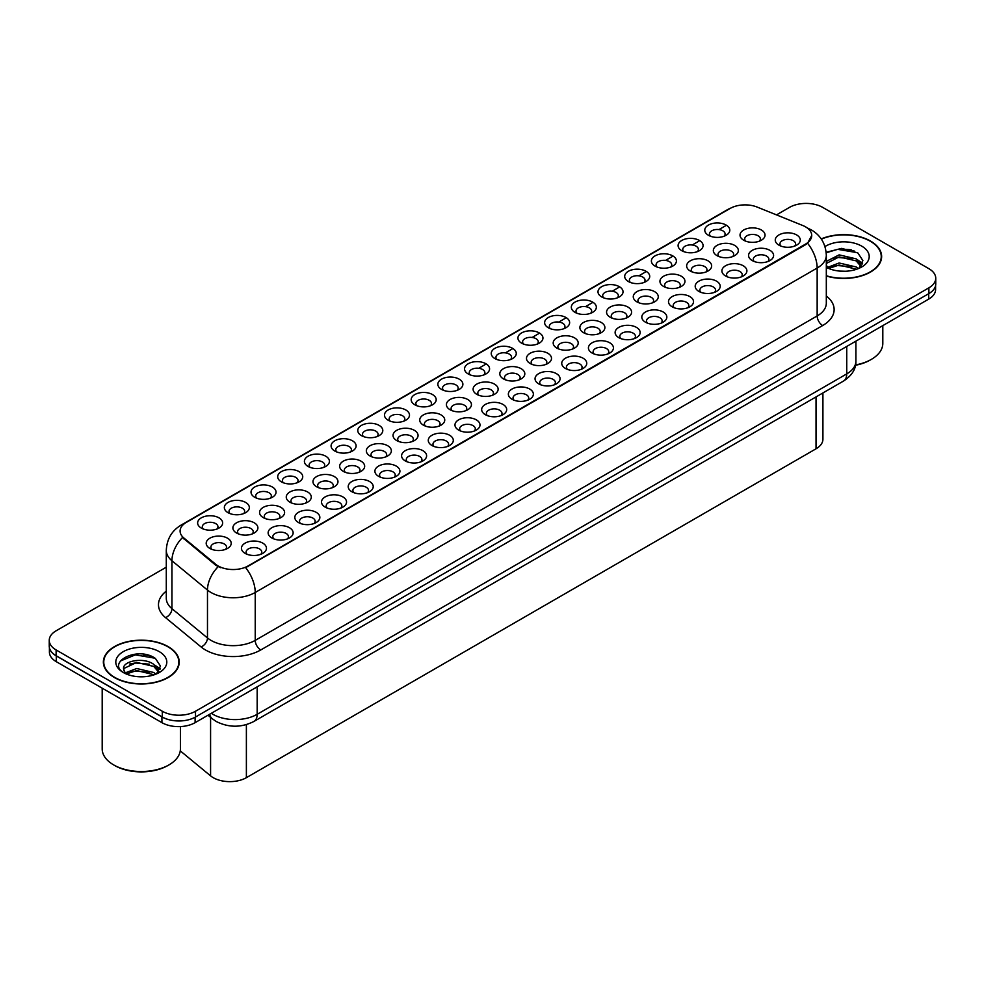 <?xml version="1.0" encoding="UTF-8"?>
<svg xmlns="http://www.w3.org/2000/svg" width="985" height="985" viewBox="0 0 985 985"><rect width="100%" height="100%" fill="white"/><g stroke="black" fill="none" stroke-linecap="round" stroke-linejoin="round"><path stroke-width="1.48" d="M441.514 389.383L441.514 389.383A12.509 7.227 180 0 1 441.514 379.163A12.509 7.227 180 0 1 459.219 379.163A12.509 7.227 180 0 1 459.219 389.383A12.509 7.227 180 0 1 441.514 389.383M457.163 390.343A7.818 4.519 0 0 0 458.185 388.102A7.818 4.519 0 0 0 455.895 384.913A7.818 4.519 0 0 0 447.375 383.928A7.818 4.519 0 0 0 442.548 388.102A7.818 4.519 0 0 0 443.57 390.343M414.833 404.786L414.833 404.786A12.509 7.227 180 0 1 414.833 394.566A12.509 7.227 180 0 1 432.526 394.566A12.509 7.227 180 0 1 432.526 404.786A12.509 7.227 180 0 1 414.833 404.786M430.47 405.746A7.818 4.519 0 0 0 431.504 403.518A7.818 4.519 0 0 0 429.214 400.316A7.818 4.519 0 0 0 420.681 399.344A7.818 4.519 0 0 0 415.855 403.518A7.818 4.519 0 0 0 416.877 405.746M388.139 420.201L388.139 420.201A12.509 7.227 180 0 1 388.139 409.982A12.509 7.227 180 0 1 405.832 409.982A12.509 7.227 180 0 1 405.832 420.201A12.509 7.227 180 0 1 388.139 420.201M403.788 421.161A7.818 4.519 0 0 0 404.81 418.921A7.818 4.519 0 0 0 402.52 415.732A7.818 4.519 0 0 0 393.988 414.747A7.818 4.519 0 0 0 389.161 418.921A7.818 4.519 0 0 0 390.195 421.161M308.059 466.434L308.059 466.434A12.509 7.227 180 0 1 308.059 456.215A12.509 7.227 180 0 1 325.764 456.215A12.509 7.227 180 0 1 325.764 466.434A12.509 7.227 180 0 1 308.059 466.434M323.708 467.382A7.818 4.519 0 0 0 324.73 465.154A7.818 4.519 0 0 0 322.44 461.965A7.818 4.519 0 0 0 313.919 460.98A7.818 4.519 0 0 0 309.093 465.154A7.818 4.519 0 0 0 310.115 467.382M281.365 481.837L281.365 481.837A12.509 7.227 180 0 1 281.365 471.618A12.509 7.227 180 0 1 299.071 471.618A12.509 7.227 180 0 1 299.071 481.837A12.509 7.227 180 0 1 281.365 481.837M297.014 482.798A7.818 4.519 0 0 0 298.036 480.569A7.818 4.519 0 0 0 295.746 477.368A7.818 4.519 0 0 0 287.226 476.395A7.818 4.519 0 0 0 282.399 480.569A7.818 4.519 0 0 0 283.421 482.798M254.684 497.253L254.684 497.253A12.509 7.227 180 0 1 254.684 487.033A12.509 7.227 180 0 1 272.377 487.033A12.509 7.227 180 0 1 272.377 497.253A12.509 7.227 180 0 1 254.684 497.253M270.321 498.213A7.818 4.519 0 0 0 271.355 495.972A7.818 4.519 0 0 0 269.065 492.783A7.818 4.519 0 0 0 260.532 491.798A7.818 4.519 0 0 0 255.706 495.972A7.818 4.519 0 0 0 256.728 498.213M227.991 512.656L227.991 512.656A12.509 7.227 180 0 1 227.991 502.448A12.509 7.227 180 0 1 245.684 502.448A12.509 7.227 180 0 1 245.684 512.656A12.509 7.227 180 0 1 227.991 512.656M243.627 513.616A7.818 4.519 0 0 0 244.662 511.387A7.818 4.519 0 0 0 242.372 508.186A7.818 4.519 0 0 0 233.839 507.213A7.818 4.519 0 0 0 229.012 511.387A7.818 4.519 0 0 0 230.047 513.616M361.446 435.616L361.446 435.616A12.509 7.227 180 0 1 361.446 425.397A12.509 7.227 180 0 1 379.139 425.397A12.509 7.227 180 0 1 379.139 435.616A12.509 7.227 180 0 1 361.446 435.616M377.095 436.564A7.818 4.519 0 0 0 378.117 434.336A7.818 4.519 0 0 0 375.827 431.135A7.818 4.519 0 0 0 367.306 430.162A7.818 4.519 0 0 0 362.468 434.336A7.818 4.519 0 0 0 363.502 436.564M334.752 451.019L334.752 451.019A12.509 7.227 180 0 1 334.752 440.8A12.509 7.227 180 0 1 352.458 440.8A12.509 7.227 180 0 1 352.458 451.019A12.509 7.227 180 0 1 334.752 451.019M350.401 451.98A7.818 4.519 0 0 0 351.423 449.739A7.818 4.519 0 0 0 349.133 446.55A7.818 4.519 0 0 0 340.613 445.577A7.818 4.519 0 0 0 335.787 449.739A7.818 4.519 0 0 0 336.808 451.98M468.207 373.968L468.207 373.968A12.509 7.227 180 0 1 468.207 363.748A12.509 7.227 180 0 1 485.913 363.748A12.509 7.227 180 0 1 485.913 373.968A12.509 7.227 180 0 1 468.207 373.968M483.857 374.928A7.818 4.519 0 0 0 484.879 372.687A7.818 4.519 0 0 0 482.588 369.498A7.818 4.519 0 0 0 474.068 368.525A7.818 4.519 0 0 0 469.242 372.687A7.818 4.519 0 0 0 470.264 374.928M494.901 358.565L494.901 358.565A12.509 7.227 180 0 1 494.901 348.345A12.509 7.227 180 0 1 512.606 348.345A12.509 7.227 180 0 1 512.606 358.565A12.509 7.227 180 0 1 494.901 358.565M510.55 359.513A7.818 4.519 0 0 0 511.572 357.284A7.818 4.519 0 0 0 509.282 354.095A7.818 4.519 0 0 0 500.762 353.11A7.818 4.519 0 0 0 495.935 357.284A7.818 4.519 0 0 0 496.957 359.513M521.594 343.149L521.594 343.149A12.509 7.227 180 0 1 521.594 332.93A12.509 7.227 180 0 1 539.288 332.93A12.509 7.227 180 0 1 539.288 343.149A12.509 7.227 180 0 1 521.594 343.149M537.244 344.11A7.818 4.519 0 0 0 538.266 341.869A7.818 4.519 0 0 0 535.975 338.68A7.818 4.519 0 0 0 527.455 337.695A7.818 4.519 0 0 0 522.616 341.869A7.818 4.519 0 0 0 523.651 344.11M548.288 327.734L548.288 327.734A12.509 7.227 180 0 1 548.288 317.527A12.509 7.227 180 0 1 565.981 317.527A12.509 7.227 180 0 1 565.981 327.734A12.509 7.227 180 0 1 548.288 327.734M563.937 328.694A7.818 4.519 0 0 0 564.959 326.466A7.818 4.519 0 0 0 562.669 323.265A7.818 4.519 0 0 0 554.136 322.292A7.818 4.519 0 0 0 549.31 326.466A7.818 4.519 0 0 0 550.344 328.694M574.981 312.331L574.981 312.331A12.509 7.227 180 0 1 574.981 302.112A12.509 7.227 180 0 1 592.674 302.112A12.509 7.227 180 0 1 592.674 312.331A12.509 7.227 180 0 1 574.981 312.331M590.618 313.292A7.818 4.519 0 0 0 591.653 311.051A7.818 4.519 0 0 0 589.362 307.862A7.818 4.519 0 0 0 580.83 306.877A7.818 4.519 0 0 0 576.003 311.051A7.818 4.519 0 0 0 577.025 313.292M601.663 296.916L601.663 296.916A12.509 7.227 180 0 1 601.663 286.697A12.509 7.227 180 0 1 619.368 286.697A12.509 7.227 180 0 1 619.368 296.916A12.509 7.227 180 0 1 601.663 296.916M617.312 297.876A7.818 4.519 0 0 0 618.334 295.635A7.818 4.519 0 0 0 616.044 292.447A7.818 4.519 0 0 0 607.523 291.474A7.818 4.519 0 0 0 602.697 295.635A7.818 4.519 0 0 0 603.719 297.876M628.356 281.513L628.356 281.513A12.509 7.227 180 0 1 628.356 271.294A12.509 7.227 180 0 1 646.062 271.294A12.509 7.227 180 0 1 646.062 281.513A12.509 7.227 180 0 1 628.356 281.513M644.005 282.461A7.818 4.519 0 0 0 645.027 280.232A7.818 4.519 0 0 0 642.737 277.044A7.818 4.519 0 0 0 634.217 276.059A7.818 4.519 0 0 0 629.39 280.232A7.818 4.519 0 0 0 630.412 282.461M655.05 266.098L655.05 266.098A12.509 7.227 180 0 1 655.05 255.878A12.509 7.227 180 0 1 672.755 255.878A12.509 7.227 180 0 1 672.755 266.098A12.509 7.227 180 0 1 655.05 266.098M670.699 267.058A7.818 4.519 0 0 0 671.721 264.817A7.818 4.519 0 0 0 669.431 261.628A7.818 4.519 0 0 0 660.91 260.643A7.818 4.519 0 0 0 656.084 264.817A7.818 4.519 0 0 0 657.106 267.058M681.743 250.682L681.743 250.682A12.509 7.227 180 0 1 681.743 240.475A12.509 7.227 180 0 1 699.436 240.475A12.509 7.227 180 0 1 699.436 250.682A12.509 7.227 180 0 1 681.743 250.682M697.392 251.643A7.818 4.519 0 0 0 698.414 249.414A7.818 4.519 0 0 0 696.124 246.213A7.818 4.519 0 0 0 687.604 245.24A7.818 4.519 0 0 0 682.765 249.414A7.818 4.519 0 0 0 683.799 251.643M708.437 235.28L708.437 235.28A12.509 7.227 180 0 1 708.437 225.06A12.509 7.227 180 0 1 726.13 225.06A12.509 7.227 180 0 1 726.13 235.28A12.509 7.227 180 0 1 708.437 235.28M724.086 236.24A7.818 4.519 0 0 0 725.108 233.999A7.818 4.519 0 0 0 722.818 230.81A7.818 4.519 0 0 0 714.285 229.825A7.818 4.519 0 0 0 709.459 233.999A7.818 4.519 0 0 0 710.493 236.24M201.297 528.071L201.297 528.071A12.509 7.227 180 0 1 201.297 517.851A12.509 7.227 180 0 1 218.99 517.851A12.509 7.227 180 0 1 218.99 528.071A12.509 7.227 180 0 1 201.297 528.071M216.946 529.031A7.818 4.519 0 0 0 217.968 526.79A7.818 4.519 0 0 0 215.678 523.601A7.818 4.519 0 0 0 207.158 522.616A7.818 4.519 0 0 0 202.319 526.79A7.818 4.519 0 0 0 203.353 529.031M476.765 394.32L476.765 394.32A12.509 7.227 180 0 1 476.765 384.101A12.509 7.227 180 0 1 494.47 384.101A12.509 7.227 180 0 1 494.47 394.32A12.509 7.227 180 0 1 476.765 394.32M492.414 395.281A7.818 4.519 0 0 0 493.436 393.04A7.818 4.519 0 0 0 491.146 389.851A7.818 4.519 0 0 0 482.625 388.866A7.818 4.519 0 0 0 477.799 393.04A7.818 4.519 0 0 0 478.821 395.281M450.071 409.735L450.071 409.735A12.509 7.227 180 0 1 450.071 399.516A12.509 7.227 180 0 1 467.776 399.516A12.509 7.227 180 0 1 467.776 409.735A12.509 7.227 180 0 1 450.071 409.735M465.72 410.683A7.818 4.519 0 0 0 466.742 408.455A7.818 4.519 0 0 0 464.452 405.254A7.818 4.519 0 0 0 455.932 404.281A7.818 4.519 0 0 0 451.105 408.455A7.818 4.519 0 0 0 452.127 410.683M423.39 425.138L423.39 425.138A12.509 7.227 180 0 1 423.39 414.919A12.509 7.227 180 0 1 441.083 414.919A12.509 7.227 180 0 1 441.083 425.138A12.509 7.227 180 0 1 423.39 425.138M439.027 426.099A7.818 4.519 0 0 0 440.061 423.858A7.818 4.519 0 0 0 437.759 420.669A7.818 4.519 0 0 0 429.238 419.696A7.818 4.519 0 0 0 424.412 423.858A7.818 4.519 0 0 0 425.434 426.099M396.696 440.554L396.696 440.554A12.509 7.227 180 0 1 396.696 430.334A12.509 7.227 180 0 1 414.389 430.334A12.509 7.227 180 0 1 414.389 440.554A12.509 7.227 180 0 1 396.696 440.554M412.333 441.514A7.818 4.519 0 0 0 413.368 439.273A7.818 4.519 0 0 0 411.077 436.084A7.818 4.519 0 0 0 402.545 435.099A7.818 4.519 0 0 0 397.718 439.273A7.818 4.519 0 0 0 398.74 441.514M316.616 486.775L316.616 486.775A12.509 7.227 180 0 1 316.616 476.568A12.509 7.227 180 0 1 334.321 476.568A12.509 7.227 180 0 1 334.321 486.775A12.509 7.227 180 0 1 316.616 486.775M332.265 487.735A7.818 4.519 0 0 0 333.287 485.506A7.818 4.519 0 0 0 330.997 482.305A7.818 4.519 0 0 0 322.477 481.333A7.818 4.519 0 0 0 317.65 485.506A7.818 4.519 0 0 0 318.672 487.735M343.309 471.372L343.309 471.372A12.509 7.227 180 0 1 343.309 461.152A12.509 7.227 180 0 1 361.002 461.152A12.509 7.227 180 0 1 361.002 471.372A12.509 7.227 180 0 1 343.309 471.372M358.959 472.332A7.818 4.519 0 0 0 359.981 470.091A7.818 4.519 0 0 0 357.69 466.902A7.818 4.519 0 0 0 349.17 465.917A7.818 4.519 0 0 0 344.331 470.091A7.818 4.519 0 0 0 345.366 472.332M236.548 533.008L236.548 533.008A12.509 7.227 180 0 1 236.548 522.789A12.509 7.227 180 0 1 254.241 522.789A12.509 7.227 180 0 1 254.241 533.008A12.509 7.227 180 0 1 236.548 533.008M252.185 533.968A7.818 4.519 0 0 0 253.219 531.74A7.818 4.519 0 0 0 250.929 528.539A7.818 4.519 0 0 0 242.396 527.566A7.818 4.519 0 0 0 237.57 531.74A7.818 4.519 0 0 0 238.592 533.968M263.241 517.605L263.241 517.605A12.509 7.227 180 0 1 263.241 507.386A12.509 7.227 180 0 1 280.934 507.386A12.509 7.227 180 0 1 280.934 517.605A12.509 7.227 180 0 1 263.241 517.605M278.878 518.553A7.818 4.519 0 0 0 279.912 516.325A7.818 4.519 0 0 0 277.61 513.136A7.818 4.519 0 0 0 269.09 512.151A7.818 4.519 0 0 0 264.263 516.325A7.818 4.519 0 0 0 265.285 518.553M289.922 502.19L289.922 502.19A12.509 7.227 180 0 1 289.922 491.971A12.509 7.227 180 0 1 307.628 491.971A12.509 7.227 180 0 1 307.628 502.19A12.509 7.227 180 0 1 289.922 502.19M305.572 503.15A7.818 4.519 0 0 0 306.594 500.909A7.818 4.519 0 0 0 304.303 497.721A7.818 4.519 0 0 0 295.783 496.736A7.818 4.519 0 0 0 290.957 500.909A7.818 4.519 0 0 0 291.979 503.15M370.003 455.956L370.003 455.956A12.509 7.227 180 0 1 370.003 445.737A12.509 7.227 180 0 1 387.696 445.737A12.509 7.227 180 0 1 387.696 455.956A12.509 7.227 180 0 1 370.003 455.956M385.652 456.917A7.818 4.519 0 0 0 386.674 454.688A7.818 4.519 0 0 0 384.384 451.487A7.818 4.519 0 0 0 375.851 450.514A7.818 4.519 0 0 0 371.025 454.688A7.818 4.519 0 0 0 372.059 456.917M503.458 378.905L503.458 378.905A12.509 7.227 180 0 1 503.458 368.685A12.509 7.227 180 0 1 521.151 368.685A12.509 7.227 180 0 1 521.151 378.905A12.509 7.227 180 0 1 503.458 378.905M519.107 379.865A7.818 4.519 0 0 0 520.129 377.637A7.818 4.519 0 0 0 517.839 374.435A7.818 4.519 0 0 0 509.319 373.463A7.818 4.519 0 0 0 504.48 377.637A7.818 4.519 0 0 0 505.514 379.865M530.152 363.502L530.152 363.502A12.509 7.227 180 0 1 530.152 353.283A12.509 7.227 180 0 1 547.845 353.283A12.509 7.227 180 0 1 547.845 363.502A12.509 7.227 180 0 1 530.152 363.502M545.801 364.462A7.818 4.519 0 0 0 546.823 362.221A7.818 4.519 0 0 0 544.533 359.033A7.818 4.519 0 0 0 536 358.048A7.818 4.519 0 0 0 531.174 362.221A7.818 4.519 0 0 0 532.208 364.462M556.845 348.087L556.845 348.087A12.509 7.227 180 0 1 556.845 337.867A12.509 7.227 180 0 1 574.538 337.867A12.509 7.227 180 0 1 574.538 348.087A12.509 7.227 180 0 1 556.845 348.087M572.482 349.047A7.818 4.519 0 0 0 573.516 346.806A7.818 4.519 0 0 0 571.226 343.617A7.818 4.519 0 0 0 562.694 342.645A7.818 4.519 0 0 0 557.867 346.806A7.818 4.519 0 0 0 558.889 349.047M583.539 332.684L583.539 332.684A12.509 7.227 180 0 1 583.539 322.464A12.509 7.227 180 0 1 601.232 322.464A12.509 7.227 180 0 1 601.232 332.684A12.509 7.227 180 0 1 583.539 332.684M599.175 333.632A7.818 4.519 0 0 0 600.21 331.403A7.818 4.519 0 0 0 597.907 328.214A7.818 4.519 0 0 0 589.387 327.229A7.818 4.519 0 0 0 584.561 331.403A7.818 4.519 0 0 0 585.582 333.632M610.22 317.269L610.22 317.269A12.509 7.227 180 0 1 610.22 307.049A12.509 7.227 180 0 1 627.925 307.049A12.509 7.227 180 0 1 627.925 317.269A12.509 7.227 180 0 1 610.22 317.269M625.869 318.229A7.818 4.519 0 0 0 626.891 315.988A7.818 4.519 0 0 0 624.601 312.799A7.818 4.519 0 0 0 616.081 311.814A7.818 4.519 0 0 0 611.254 315.988A7.818 4.519 0 0 0 612.276 318.229M636.913 301.853L636.913 301.853A12.509 7.227 180 0 1 636.913 291.646A12.509 7.227 180 0 1 654.619 291.646A12.509 7.227 180 0 1 654.619 301.853A12.509 7.227 180 0 1 636.913 301.853M652.562 302.814A7.818 4.519 0 0 0 653.584 300.585A7.818 4.519 0 0 0 651.294 297.384A7.818 4.519 0 0 0 642.774 296.411A7.818 4.519 0 0 0 637.948 300.585A7.818 4.519 0 0 0 638.97 302.814M663.607 286.45L663.607 286.45A12.509 7.227 180 0 1 663.607 276.231A12.509 7.227 180 0 1 681.3 276.231A12.509 7.227 180 0 1 681.3 286.45A12.509 7.227 180 0 1 663.607 286.45M679.256 287.411A7.818 4.519 0 0 0 680.278 285.17A7.818 4.519 0 0 0 677.988 281.981A7.818 4.519 0 0 0 669.468 280.996A7.818 4.519 0 0 0 664.641 285.17A7.818 4.519 0 0 0 665.663 287.411M690.3 271.035L690.3 271.035A12.509 7.227 180 0 1 690.3 260.816A12.509 7.227 180 0 1 707.993 260.816A12.509 7.227 180 0 1 707.993 271.035A12.509 7.227 180 0 1 690.3 271.035M705.949 271.995A7.818 4.519 0 0 0 706.971 269.767A7.818 4.519 0 0 0 704.681 266.566A7.818 4.519 0 0 0 696.149 265.593A7.818 4.519 0 0 0 691.322 269.767A7.818 4.519 0 0 0 692.356 271.995M716.994 255.632L716.994 255.632A12.509 7.227 180 0 1 716.994 245.413A12.509 7.227 180 0 1 734.687 245.413A12.509 7.227 180 0 1 734.687 255.632A12.509 7.227 180 0 1 716.994 255.632M732.631 256.58A7.818 4.519 0 0 0 733.665 254.352A7.818 4.519 0 0 0 731.375 251.163A7.818 4.519 0 0 0 722.842 250.178A7.818 4.519 0 0 0 718.016 254.352A7.818 4.519 0 0 0 719.038 256.58M743.687 240.217L743.687 240.217A12.509 7.227 180 0 1 743.687 229.998A12.509 7.227 180 0 1 761.38 229.998A12.509 7.227 180 0 1 761.38 240.217A12.509 7.227 180 0 1 743.687 240.217M759.324 241.177A7.818 4.519 0 0 0 760.358 238.936A7.818 4.519 0 0 0 758.056 235.747A7.818 4.519 0 0 0 749.536 234.762A7.818 4.519 0 0 0 744.709 238.936A7.818 4.519 0 0 0 745.731 241.177M209.854 548.423L209.854 548.423A12.509 7.227 180 0 1 209.854 538.204A12.509 7.227 180 0 1 227.547 538.204A12.509 7.227 180 0 1 227.547 548.423A12.509 7.227 180 0 1 209.854 548.423M225.503 549.384A7.818 4.519 0 0 0 226.525 547.143A7.818 4.519 0 0 0 224.235 543.954A7.818 4.519 0 0 0 215.703 542.969A7.818 4.519 0 0 0 210.876 547.143A7.818 4.519 0 0 0 211.91 549.384M271.786 537.945L271.786 537.945A12.509 7.227 180 0 1 271.786 527.738A12.509 7.227 180 0 1 289.491 527.738A12.509 7.227 180 0 1 289.491 537.945A12.509 7.227 180 0 1 271.786 537.945M287.435 538.906A7.818 4.519 0 0 0 288.457 536.677A7.818 4.519 0 0 0 286.167 533.476A7.818 4.519 0 0 0 277.647 532.503A7.818 4.519 0 0 0 272.82 536.677A7.818 4.519 0 0 0 273.842 538.906M298.48 522.542L298.48 522.542A12.509 7.227 180 0 1 298.48 512.323A12.509 7.227 180 0 1 316.185 512.323A12.509 7.227 180 0 1 316.185 522.542A12.509 7.227 180 0 1 298.48 522.542M314.129 523.503A7.818 4.519 0 0 0 315.151 521.262A7.818 4.519 0 0 0 312.861 518.073A7.818 4.519 0 0 0 304.34 517.088A7.818 4.519 0 0 0 299.514 521.262A7.818 4.519 0 0 0 300.536 523.503M325.173 507.127L325.173 507.127A12.509 7.227 180 0 1 325.173 496.908A12.509 7.227 180 0 1 342.879 496.908A12.509 7.227 180 0 1 342.879 507.127A12.509 7.227 180 0 1 325.173 507.127M340.822 508.088A7.818 4.519 0 0 0 341.844 505.859A7.818 4.519 0 0 0 339.554 502.658A7.818 4.519 0 0 0 331.034 501.685A7.818 4.519 0 0 0 326.207 505.859A7.818 4.519 0 0 0 327.229 508.088M351.867 491.724L351.867 491.724A12.509 7.227 180 0 1 351.867 481.505A12.509 7.227 180 0 1 369.56 481.505A12.509 7.227 180 0 1 369.56 491.724A12.509 7.227 180 0 1 351.867 491.724M367.516 492.672A7.818 4.519 0 0 0 368.538 490.444A7.818 4.519 0 0 0 366.248 487.255A7.818 4.519 0 0 0 357.727 486.27A7.818 4.519 0 0 0 352.889 490.444A7.818 4.519 0 0 0 353.923 492.672M378.56 476.309L378.56 476.309A12.509 7.227 180 0 1 378.56 466.09A12.509 7.227 180 0 1 396.253 466.09A12.509 7.227 180 0 1 396.253 476.309A12.509 7.227 180 0 1 378.56 476.309M394.197 477.269A7.818 4.519 0 0 0 395.231 475.029A7.818 4.519 0 0 0 392.941 471.84A7.818 4.519 0 0 0 384.409 470.867A7.818 4.519 0 0 0 379.582 475.029A7.818 4.519 0 0 0 380.616 477.269M405.254 460.906L405.254 460.906A12.509 7.227 180 0 1 405.254 450.687A12.509 7.227 180 0 1 422.947 450.687A12.509 7.227 180 0 1 422.947 460.906A12.509 7.227 180 0 1 405.254 460.906M420.89 461.854A7.818 4.519 0 0 0 421.925 459.626A7.818 4.519 0 0 0 419.635 456.424A7.818 4.519 0 0 0 411.102 455.452A7.818 4.519 0 0 0 406.276 459.626A7.818 4.519 0 0 0 407.298 461.854M431.935 445.491L431.935 445.491A12.509 7.227 180 0 1 431.935 435.271A12.509 7.227 180 0 1 449.64 435.271A12.509 7.227 180 0 1 449.64 445.491A12.509 7.227 180 0 1 431.935 445.491M447.584 446.451A7.818 4.519 0 0 0 448.606 444.21A7.818 4.519 0 0 0 446.316 441.021A7.818 4.519 0 0 0 437.796 440.036A7.818 4.519 0 0 0 432.969 444.21A7.818 4.519 0 0 0 433.991 446.451M458.628 430.076L458.628 430.076A12.509 7.227 180 0 1 458.628 419.856A12.509 7.227 180 0 1 476.334 419.856A12.509 7.227 180 0 1 476.334 430.076A12.509 7.227 180 0 1 458.628 430.076M474.277 431.036A7.818 4.519 0 0 0 475.299 428.807A7.818 4.519 0 0 0 473.009 425.606A7.818 4.519 0 0 0 464.489 424.633A7.818 4.519 0 0 0 459.663 428.807A7.818 4.519 0 0 0 460.685 431.036M485.322 414.673L485.322 414.673A12.509 7.227 180 0 1 485.322 404.453A12.509 7.227 180 0 1 503.027 404.453A12.509 7.227 180 0 1 503.027 414.673A12.509 7.227 180 0 1 485.322 414.673M500.971 415.633A7.818 4.519 0 0 0 501.993 413.392A7.818 4.519 0 0 0 499.703 410.203A7.818 4.519 0 0 0 491.183 409.218A7.818 4.519 0 0 0 486.356 413.392A7.818 4.519 0 0 0 487.378 415.633M512.015 399.257L512.015 399.257A12.509 7.227 180 0 1 512.015 389.038A12.509 7.227 180 0 1 529.708 389.038A12.509 7.227 180 0 1 529.708 399.257A12.509 7.227 180 0 1 512.015 399.257M527.664 400.218A7.818 4.519 0 0 0 528.686 397.977A7.818 4.519 0 0 0 526.396 394.788A7.818 4.519 0 0 0 517.876 393.815A7.818 4.519 0 0 0 513.037 397.977A7.818 4.519 0 0 0 514.072 400.218M538.709 383.854L538.709 383.854A12.509 7.227 180 0 1 538.709 373.635A12.509 7.227 180 0 1 556.402 373.635A12.509 7.227 180 0 1 556.402 383.854A12.509 7.227 180 0 1 538.709 383.854M554.346 384.803A7.818 4.519 0 0 0 555.38 382.574A7.818 4.519 0 0 0 553.09 379.373A7.818 4.519 0 0 0 544.557 378.4A7.818 4.519 0 0 0 539.731 382.574A7.818 4.519 0 0 0 540.765 384.803M565.402 368.439L565.402 368.439A12.509 7.227 180 0 1 565.402 358.22A12.509 7.227 180 0 1 583.095 358.22A12.509 7.227 180 0 1 583.095 368.439A12.509 7.227 180 0 1 565.402 368.439M581.039 369.4A7.818 4.519 0 0 0 582.073 367.159A7.818 4.519 0 0 0 579.783 363.97A7.818 4.519 0 0 0 571.251 362.985A7.818 4.519 0 0 0 566.424 367.159A7.818 4.519 0 0 0 567.446 369.4M592.083 353.024L592.083 353.024A12.509 7.227 180 0 1 592.083 342.805A12.509 7.227 180 0 1 609.789 342.817A12.509 7.227 180 0 1 609.789 353.024A12.509 7.227 180 0 1 592.083 353.024M607.733 353.984A7.818 4.519 0 0 0 608.755 351.756A7.818 4.519 0 0 0 606.464 348.555A7.818 4.519 0 0 0 597.944 347.582A7.818 4.519 0 0 0 593.118 351.756A7.818 4.519 0 0 0 594.14 353.984M618.777 337.621L618.777 337.621A12.509 7.227 180 0 1 618.777 327.402A12.509 7.227 180 0 1 636.482 327.402A12.509 7.227 180 0 1 636.482 337.621A12.509 7.227 180 0 1 618.777 337.621M634.426 338.581A7.818 4.519 0 0 0 635.448 336.341A7.818 4.519 0 0 0 633.158 333.152A7.818 4.519 0 0 0 624.638 332.167A7.818 4.519 0 0 0 619.811 336.341A7.818 4.519 0 0 0 620.833 338.581M645.471 322.206L645.471 322.206A12.509 7.227 180 0 1 645.471 311.986A12.509 7.227 180 0 1 663.176 311.986A12.509 7.227 180 0 1 663.176 322.206A12.509 7.227 180 0 1 645.471 322.206M661.12 323.166A7.818 4.519 0 0 0 662.142 320.925A7.818 4.519 0 0 0 659.851 317.736A7.818 4.519 0 0 0 651.331 316.764A7.818 4.519 0 0 0 646.505 320.925A7.818 4.519 0 0 0 647.527 323.166M672.164 306.803L672.164 306.803A12.509 7.227 180 0 1 672.164 296.583A12.509 7.227 180 0 1 689.857 296.583A12.509 7.227 180 0 1 689.857 306.803A12.509 7.227 180 0 1 672.164 306.803M687.813 307.751A7.818 4.519 0 0 0 688.835 305.522A7.818 4.519 0 0 0 686.545 302.333A7.818 4.519 0 0 0 678.025 301.348A7.818 4.519 0 0 0 673.186 305.522A7.818 4.519 0 0 0 674.22 307.751M698.857 291.388L698.857 291.388A12.509 7.227 180 0 1 698.857 281.168A12.509 7.227 180 0 1 716.551 281.168A12.509 7.227 180 0 1 716.551 291.388A12.509 7.227 180 0 1 698.857 291.388M714.507 292.348A7.818 4.519 0 0 0 715.529 290.107A7.818 4.519 0 0 0 713.238 286.918A7.818 4.519 0 0 0 704.706 285.933A7.818 4.519 0 0 0 699.879 290.107A7.818 4.519 0 0 0 700.914 292.348M725.551 275.972L725.551 275.972A12.509 7.227 180 0 1 725.551 265.765A12.509 7.227 180 0 1 743.244 265.765A12.509 7.227 180 0 1 743.244 275.972A12.509 7.227 180 0 1 725.551 275.972M741.188 276.933A7.818 4.519 0 0 0 742.222 274.704A7.818 4.519 0 0 0 739.932 271.503A7.818 4.519 0 0 0 731.399 270.53A7.818 4.519 0 0 0 726.573 274.704A7.818 4.519 0 0 0 727.595 276.933M752.232 260.569L752.232 260.569A12.509 7.227 180 0 1 752.232 250.35A12.509 7.227 180 0 1 769.938 250.35A12.509 7.227 180 0 1 769.938 260.569A12.509 7.227 180 0 1 752.232 260.569M767.881 261.53A7.818 4.519 0 0 0 768.903 259.289A7.818 4.519 0 0 0 766.613 256.1A7.818 4.519 0 0 0 758.093 255.115A7.818 4.519 0 0 0 753.266 259.289A7.818 4.519 0 0 0 754.288 261.53M778.926 245.154L778.926 245.154A12.509 7.227 180 0 1 778.926 234.935A12.509 7.227 180 0 1 796.631 234.935A12.509 7.227 180 0 1 796.631 245.154A12.509 7.227 180 0 1 778.926 245.154M794.575 246.115A7.818 4.519 0 0 0 795.597 243.886A7.818 4.519 0 0 0 793.307 240.685A7.818 4.519 0 0 0 784.786 239.712A7.818 4.519 0 0 0 779.96 243.886A7.818 4.519 0 0 0 780.982 246.115M245.105 553.361L245.105 553.361A12.509 7.227 180 0 1 245.105 543.141A12.509 7.227 180 0 1 262.798 543.141A12.509 7.227 180 0 1 262.798 553.361A12.509 7.227 180 0 1 245.105 553.361M260.742 554.321A7.818 4.519 0 0 0 261.776 552.08A7.818 4.519 0 0 0 259.486 548.891A7.818 4.519 0 0 0 250.953 547.906A7.818 4.519 0 0 0 246.127 552.08A7.818 4.519 0 0 0 247.149 554.321M802.726 225.491A21.116 12.189 180 0 1 805.545 226.858A21.116 12.189 180 0 1 811.726 235.477A21.116 12.189 180 0 1 805.545 244.095L248.035 565.969A21.116 12.189 180 0 1 215.814 564.343L183.924 538.044A21.116 12.189 180 0 1 180.095 531.05A21.116 12.189 180 0 1 186.288 522.432L730.131 208.451A21.116 12.189 180 0 1 757.182 207.084L802.726 225.491M822.918 392.953L822.918 439.212A23.468 13.544 180 0 1 816.036 448.791L246.385 777.67A23.468 13.544 180 0 1 210.581 775.86L180.267 750.865M826.317 276.022A37.935 21.904 0 0 0 881.637 256.556A37.935 21.904 0 0 0 870.531 241.066A37.935 21.904 0 0 0 821.219 238.912M168.115 646.603A37.935 21.904 0 0 0 126.782 641.851A37.935 21.904 0 0 0 103.363 662.08A37.935 21.904 0 0 0 114.469 677.569A37.935 21.904 0 0 0 155.815 682.322A37.935 21.904 0 0 0 179.233 662.08A37.935 21.904 0 0 0 168.115 646.603M811.726 235.477L807.589 243.246L805.545 244.723L245.659 567.668A27.371 15.809 60 0 1 255.226 592.477A31.286 18.062 180 0 1 210.987 592.477A31.286 18.062 180 0 1 207.478 590.064L171.944 560.76A31.286 18.062 180 0 1 166.293 550.406L166.293 598.301A31.286 18.062 0 0 0 171.944 608.656L207.478 637.96A31.286 18.062 0 0 0 210.987 640.373A31.286 18.062 0 0 0 255.226 640.373L817.156 315.951A31.286 18.062 0 0 0 826.317 303.171L826.317 255.275A31.286 18.062 180 0 1 817.156 268.043A27.371 15.809 -120 0 0 807.589 243.246M166.293 567.188L56.12 630.794A23.468 13.544 0 0 0 49.25 640.373L49.25 646.123A23.468 13.544 0 0 0 56.12 655.702L162.316 717.006A23.468 13.544 0 0 0 195.498 717.006L928.88 293.592A23.468 13.544 0 0 0 935.75 284.012L935.75 278.262A23.468 13.544 0 0 0 928.88 268.683L822.684 207.379A23.468 13.544 0 0 0 789.502 207.379L776.5 214.89M220.554 567.668L215.814 565.267L182.496 537.527A27.371 18.309 129.5 0 0 171.944 560.76L171.944 608.656A7.818 5.233 -50.5 0 1 165.542 617.632A39.105 22.581 180 0 1 166.293 591.135M49.25 640.373A23.468 13.544 0 0 0 56.12 649.952L162.316 711.256A23.468 13.544 0 0 0 195.498 711.256L928.88 287.842A23.468 13.544 0 0 0 935.75 278.262M152.207 656.65A31.286 18.062 0 0 0 149.868 656.207M854.623 251.126A31.286 18.062 0 0 0 852.271 250.682M49.41 647.724L49.41 652.095A23.468 13.544 0 0 0 56.293 661.674L161.922 722.658A23.468 13.544 0 0 0 195.116 722.658L928.707 299.12A23.468 13.544 0 0 0 935.59 289.541L935.59 285.625M51.232 651.565A23.468 13.544 0 0 0 56.293 655.924L161.922 716.908A23.468 13.544 0 0 0 169.469 719.826M826.317 275.763A37.541 21.67 0 0 0 881.243 256.556A37.541 21.67 0 0 0 870.247 241.226A37.541 21.67 0 0 0 821.367 239.133M855.559 364.93A39.105 22.581 0 0 0 871.356 359.377A39.105 22.581 0 0 0 882.806 343.408L882.806 325.616M855.497 365.263A37.541 21.67 0 0 0 870.247 360.017L871.356 359.377M839.429 271.072L845.389 271.244M827.745 267.329L839.121 262.983L856.211 266.972L858.28 268.634M828.791 268.425L839.121 265.014L856.581 269.262M826.317 264.805A17.681 10.207 0 0 0 828.939 268.56M826.317 261.419L839.121 254.869L856.211 258.87L861.284 265.888M826.317 263.451L839.121 256.9L856.211 260.89L860.89 266.406M826.489 267.403L827.4 267.957M826.317 267.329A25.499 14.726 0 0 0 861.74 266.96A25.499 14.726 0 0 0 861.74 246.139A25.499 14.726 0 0 0 824.962 246.57M858.883 268.388L862.872 260.545L857.824 252.923L841.707 248.368L826.169 252.283M827.917 268.117L826.317 266.245M826.206 252.751L837.73 249.34L857.479 252.702M832.116 258.464L837.73 257.454L851.828 258.661M859.536 261.948L862.318 263.992M832.116 266.578L837.73 265.556L851.828 266.775M857.418 259.769L862.589 263.217M114.752 677.409A37.541 21.67 0 0 0 155.667 682.112A37.541 21.67 0 0 0 178.839 662.08A37.541 21.67 0 0 0 167.844 646.751A37.541 21.67 0 0 0 126.93 642.06A37.541 21.67 0 0 0 103.757 662.08A37.541 21.67 0 0 0 114.752 677.409M168.952 764.902L167.844 765.542A37.541 21.67 0 0 1 114.752 765.542L113.644 764.902A39.105 22.581 0 0 0 168.952 764.902A39.105 22.581 0 0 0 180.403 748.945L180.403 726.585M137.026 676.596L142.985 676.781M125.329 672.854L136.718 668.519L153.795 672.509L155.864 674.171M126.376 673.949L136.718 670.539L154.177 674.799M125.514 673.654L123.679 669.369A17.681 10.207 0 0 0 126.536 674.097M158.88 671.413L153.795 664.395C143.182 656.478 121.352 661.366 123.679 669.369L123.618 668.581M123.728 669.615L124.221 668.298L136.718 662.437L153.795 666.426L158.474 671.942M156.467 673.925L160.469 666.069L155.408 658.46C137.518 645.594 105.715 662.548 124.085 672.94L124.996 673.494M159.336 651.676A25.499 14.726 0 0 0 123.26 651.676A25.499 14.726 0 0 0 123.26 672.496A25.499 14.726 0 0 0 159.336 672.496A25.499 14.726 0 0 0 159.336 651.676M102.194 688.17L102.194 748.945A39.105 22.581 0 0 0 113.644 764.902L114.752 765.542M120.355 661.021L135.327 654.865L155.064 658.226M129.712 664.001L135.327 662.979L149.424 664.186M157.132 667.485L159.915 669.529M129.712 672.115L135.327 671.093L149.424 672.299M155.014 665.294L160.186 668.753M248.035 565.969L248.035 566.597M215.814 564.343L215.814 565.267M183.924 538.044L183.924 538.967M805.545 244.095L805.545 244.723M816.036 396.918L816.036 448.791M210.581 717.363L210.581 775.86M246.385 724.628L246.385 777.67M260.766 649.952A7.818 4.519 60 0 1 255.226 640.373L255.226 592.477L817.156 268.043L817.156 315.951A7.818 4.519 60 0 0 822.684 325.53L260.766 649.952A39.105 22.581 180 0 1 205.459 649.952A39.105 22.581 180 0 1 201.075 646.936L165.542 617.632M807.54 228.04A27.371 12.817 112 0 0 807.171 227.904L811.48 229.973C820.85 235.587 825.787 244.021 826.317 255.275M183.961 524.032A27.371 15.809 -120 0 0 181.117 525.091C171.759 530.718 166.822 539.152 166.293 550.406M181.117 525.091L727.829 209.46A27.371 15.809 60 0 1 729.91 208.574M218.141 566.72A27.371 18.309 129.5 0 0 207.478 590.064L207.478 637.96A7.818 5.233 -50.5 0 1 201.075 646.936M468.552 374.152L469.242 373.758M478.735 368.279L485.58 364.327M495.246 358.749L495.935 358.355M505.416 352.876L512.274 348.912M521.927 343.334L522.616 342.94M532.109 337.461L538.955 333.509M548.62 327.931L549.31 327.525M558.803 322.046L565.649 318.093M575.314 312.516L576.003 312.122M585.496 306.643L592.342 302.69M602.007 297.113L602.697 296.707M612.19 291.228L619.036 287.275M628.701 281.698L629.39 281.304M638.883 275.825L645.729 271.86M655.394 266.282L656.084 265.888M665.564 260.409L672.423 256.457M682.076 250.879L682.765 250.473M692.258 244.994L699.104 241.042M708.769 235.464L709.459 235.07M718.951 229.591L725.797 225.639M826.317 296.017A39.105 22.581 180 0 1 822.684 325.53M195.498 711.256L195.498 717.006M162.316 711.256L162.316 717.006M928.88 287.842L928.88 293.592M56.12 649.952L56.12 655.702M211.319 713.3A31.286 18.062 0 0 0 212.92 714.297A31.286 18.062 0 0 0 257.171 714.297L846.743 373.906A31.286 18.062 0 0 0 855.903 361.126C856.137 368.895 852 375.544 843.505 381.06L253.921 721.451A15.649 9.037 60 0 0 257.171 714.297L257.171 686.828M846.743 346.437L846.743 373.906A15.649 9.037 60 0 1 843.505 381.06M209.657 714.26A15.649 10.466 129.5 0 0 212.28 718.767L207.983 715.233M928.707 299.12L928.707 293.69M195.116 722.658L195.116 717.228M161.922 722.658L161.922 716.908M56.293 661.674L56.293 655.924M851.545 249.919A31.286 18.062 0 0 0 845.807 249.39M149.141 655.456A31.286 18.062 0 0 0 143.391 654.914M727.829 209.46L732.852 207.121M253.921 721.451C241.337 727.78 228.754 727.78 216.158 721.451L212.28 718.767M855.903 361.126L855.903 341.155M881.243 259.695L881.243 256.556M178.839 665.22L178.839 662.08M103.757 665.22L103.757 662.08"/></g></svg>
